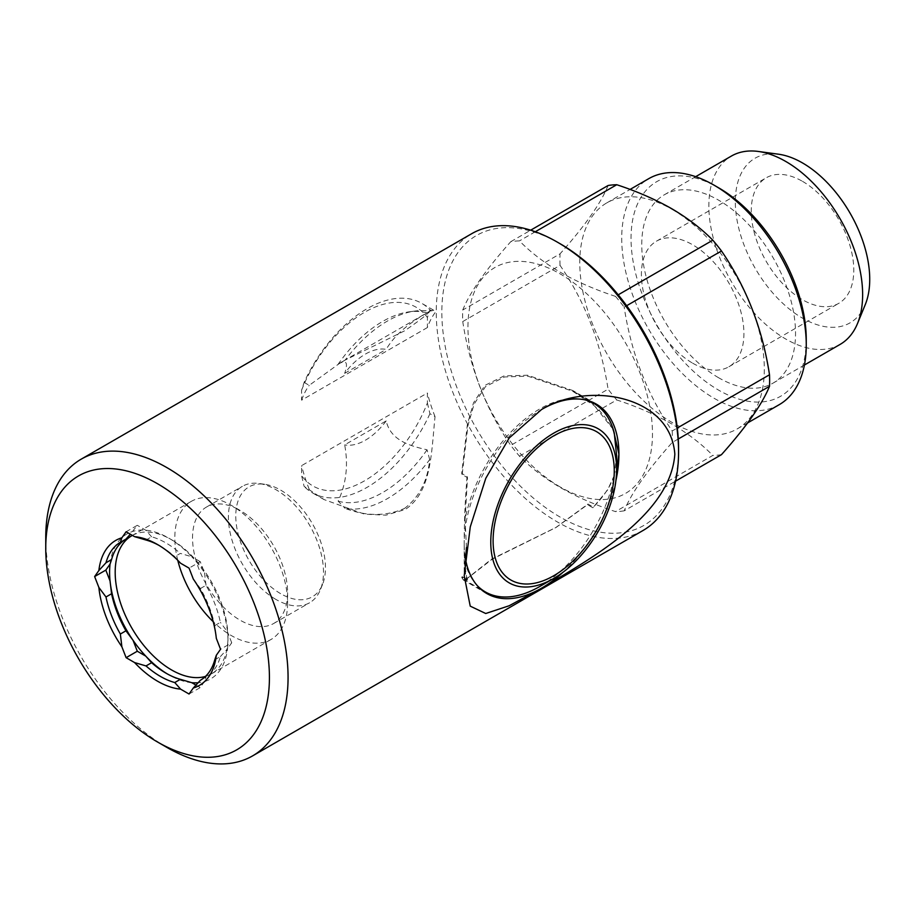 <?xml version="1.0" encoding="UTF-8"?>
<svg xmlns="http://www.w3.org/2000/svg" width="915" height="915" viewBox="0 0 915 915"><rect width="100%" height="100%" fill="white"/><g stroke="black" fill="none" stroke-linecap="round" stroke-linejoin="round"><path stroke-width="0.69" stroke-dasharray="4.58 3.43" d="M191.795 682.693A83.7 48.323 60 0 1 168.772 674.778L165.981 673.165L168.772 674.778A83.7 48.323 60 0 1 167.353 673.943M110.052 564.075A83.7 48.323 60 0 1 133.064 531.329A83.7 48.323 60 0 1 145.748 530.197A83.7 48.323 60 0 1 168.772 538.112L168.772 538.112A83.7 48.323 60 0 1 191.795 556.778L180.358 553.403L174.765 556.629L180.61 563.24M132.378 535.389A79.742 46.036 60 0 1 171.562 539.724L168.772 538.112L171.574 539.724A79.742 46.036 60 0 1 171.574 539.724A79.742 46.036 60 0 1 227.949 637.389A79.742 46.036 60 0 1 211.434 673.886A79.742 46.036 60 0 1 205.452 676.437M177.773 560.323A79.742 46.036 60 0 1 191.349 501.34A79.742 46.036 60 0 1 231.221 505.286A79.742 46.036 60 0 1 287.596 602.951A79.742 46.036 60 0 1 271.08 639.448A79.742 46.036 60 0 1 231.221 635.502A79.742 46.036 60 0 1 213.218 621.708M240.073 510.398L231.221 505.286L240.073 510.398A67.218 38.807 60 0 1 287.596 592.726A67.218 38.807 60 0 1 273.677 623.492A67.218 38.807 60 0 1 240.073 620.164A67.218 38.807 60 0 1 196.153 560.929A67.218 38.807 60 0 1 206.458 507.07A67.218 38.807 60 0 1 240.073 510.398M275.953 599.451A67.218 38.807 60 0 1 232.033 540.216A67.218 38.807 60 0 1 242.338 486.357A67.218 38.807 60 0 1 258.991 483.497A67.218 38.807 60 0 1 275.953 489.685A67.218 38.807 60 0 1 320.353 589.786A67.218 38.807 60 0 1 309.556 602.779A67.218 38.807 60 0 1 275.953 599.451M280.608 593.652A63.41 36.611 60 0 1 236.516 525.805A63.41 36.611 60 0 1 264.607 484.264A63.41 36.611 60 0 1 280.608 490.097A63.41 36.611 60 0 1 322.503 584.536A63.41 36.611 60 0 1 280.608 593.652M166.907 747.418A171.345 98.923 60 0 1 45.75 537.574M159.004 545.397A79.742 46.036 60 0 1 160.388 546.175L157.586 544.562L160.388 546.175A79.742 46.036 60 0 1 174.765 556.629M616.596 455.51L614.32 476.086A108.736 62.78 -60 0 1 539.701 586.538M614.32 476.086C609.836 487.375 602.836 497.714 593.32 507.116L587.99 504.039L555.611 527.692L492.27 559.145L466.33 579.229L463.882 579.538L462.166 576.679A125.218 72.296 60 0 1 461.698 577.342L463.287 579.961L465.541 579.687L491.447 559.214L556.412 527.223L587.521 504.691L592.886 507.791L607.469 490.12L616.584 470.459M466.456 547.57L465.083 519.423A108.736 62.78 -60 0 1 539.701 408.971A108.736 62.78 -60 0 1 584.662 399.775M477.333 585.68A108.736 62.78 -60 0 1 465.083 562.245L465.529 559.157M802.524 181.364A72.491 41.85 60 0 1 849.875 245.243A72.491 41.85 60 0 1 838.769 303.334A72.491 41.85 60 0 1 802.524 299.743A72.491 41.85 60 0 1 755.161 235.864A72.491 41.85 60 0 1 766.278 177.773A72.491 41.85 60 0 1 802.524 181.364M692.655 363.175A72.491 41.85 -120 0 0 728.9 366.755A72.491 41.85 -120 0 0 740.018 308.675A72.491 41.85 -120 0 0 692.655 244.785A72.491 41.85 -120 0 0 656.41 241.205A72.491 41.85 -120 0 0 645.304 299.285A72.491 41.85 -120 0 0 692.655 363.175M806.252 339.557A123.891 71.53 60 0 1 718.641 390.145A123.891 71.53 60 0 1 631.041 238.403A123.891 71.53 60 0 1 718.641 187.815M779.225 404.67A130.479 75.339 60 0 1 713.986 398.208A130.479 75.339 60 0 1 628.742 283.227A130.479 75.339 60 0 1 648.746 178.665M718.641 377.758A108.736 62.78 60 0 1 647.603 281.946A108.736 62.78 60 0 1 664.279 194.815A108.736 62.78 60 0 1 718.641 200.191A108.736 62.78 60 0 1 789.679 296.014A108.736 62.78 60 0 1 773.015 383.145A108.736 62.78 60 0 1 718.641 377.758M840.119 344.406A108.736 62.78 60 0 1 785.745 339.019A108.736 62.78 60 0 1 714.707 243.196A108.736 62.78 60 0 1 731.382 156.065M865.304 304.489A95.034 54.877 60 0 1 802.524 318.157A95.034 54.877 60 0 1 736.438 216.478A95.034 54.877 60 0 1 778.539 154.212M672.045 209.341A130.479 75.339 60 0 1 757.288 324.322A130.479 75.339 60 0 1 737.284 428.883A130.479 75.339 60 0 1 672.045 422.421A130.479 75.339 60 0 1 586.801 307.44A130.479 75.339 60 0 1 606.805 202.878A130.479 75.339 60 0 1 672.045 209.341M560.209 486.997A130.479 75.339 60 0 1 467.942 327.181A130.479 75.339 60 0 1 560.209 273.917A130.479 75.339 60 0 1 652.475 433.721A130.479 75.339 60 0 1 560.209 486.997M721.477 454.652A148.276 85.61 60 0 1 712.819 455.43L615.509 511.611C595.333 504.988 577.079 497.039 560.746 487.764C544.505 478.202 530.746 467.656 519.434 456.139A148.276 85.61 60 0 1 510.776 445.365C485.979 409.405 469.967 368.139 462.738 321.565A148.276 85.61 60 0 1 462.738 310.013C469.818 292.457 485.831 269.685 510.776 241.686A148.276 85.61 60 0 1 519.434 240.908C530.746 252.426 544.505 262.96 560.746 272.521C577.079 281.797 595.333 289.746 615.509 296.369L618.22 294.813M519.434 456.139L616.744 399.958C636.691 406.489 654.946 414.438 671.507 423.805C687.577 433.241 701.348 443.775 712.819 455.43M616.744 399.958A148.276 85.61 60 0 1 608.086 389.184L510.776 445.365M462.738 321.565L560.049 265.384C584.857 301.355 600.858 342.61 608.086 389.184M560.049 265.384A148.276 85.61 60 0 1 560.049 253.832L462.738 310.013M608.086 185.505C601.006 203.061 584.994 225.833 560.049 253.832M465.232 557.361A109.4 63.158 -60 0 1 464.214 543.487C464.168 562.965 465.129 575.283 467.062 580.43L461.698 577.342M613.267 429.455L592.886 403.835L572.687 390.476L527.623 375.241L504.142 375.859L484.893 385.409L473.501 402.852L467.416 424.217L461.698 473.387L467.062 476.475C465.117 500.837 464.168 523.174 464.214 543.487A109.4 63.158 -60 0 1 541.566 409.508A109.4 63.158 -60 0 1 541.577 409.497L541.6 409.485M615.898 480.615A109.4 63.158 -60 0 1 562.965 572.31M643.085 530.46A171.345 98.923 60 0 1 557.407 521.973A171.345 98.923 60 0 1 445.479 370.975A171.345 98.923 60 0 1 471.74 233.68M678.564 448.785A167.388 96.647 60 0 1 560.209 517.124A167.388 96.647 60 0 1 441.842 312.118A167.388 96.647 60 0 1 560.209 243.779M467.062 476.475A131.806 76.094 60 0 1 467.508 477.664L462.166 474.588L467.965 425.509L474.096 404.133L485.465 386.645L504.52 376.957L527.795 376.156L572.618 391.197L593.32 405.025C602.756 412.94 609.756 422.353 614.32 433.253M461.698 473.387A125.218 72.296 60 0 1 462.166 474.588M587.521 400.747A125.218 72.296 60 0 1 587.99 401.948M593.32 507.116A131.806 76.094 60 0 1 592.886 507.791M587.99 504.039A125.218 72.296 60 0 1 587.521 504.691M465.083 519.423L467.508 477.664M462.166 576.679L467.508 579.755A131.806 76.094 60 0 1 467.062 580.43M467.508 579.755C466.307 576.599 465.506 570.766 465.083 562.245M592.886 403.835A131.806 76.094 60 0 1 593.32 405.025M510.776 241.686L530.689 230.18M535.298 231.747L519.434 240.908M626.649 305.713L624.167 307.154C631.247 353.339 647.248 394.605 672.205 430.954L677.294 428.014M615.509 296.369A148.276 85.61 60 0 1 624.167 307.154M678.278 438.994L672.205 442.494C647.397 470.287 631.384 493.071 624.167 510.833L675.59 481.141M672.205 430.954A148.276 85.61 60 0 1 672.205 442.494M624.167 510.833A148.276 85.61 60 0 1 615.509 511.611M193.294 579.023L200.408 588.539A79.742 46.036 60 0 1 214.785 625.597L216.317 638.35M214.785 659.795L220.378 656.57A79.742 46.036 60 0 1 206.001 677.02L200.408 680.257M200.408 588.539L206.001 585.314A79.742 46.036 60 0 1 220.378 622.372L214.785 625.597M146.011 540.033L151.593 536.796A79.742 46.036 60 0 1 180.358 553.403M126.11 531.775L137.296 525.313L130.353 534.223M220.378 656.57L227.503 648.804A83.7 48.323 60 0 1 204.48 681.561L206.001 677.02M206.001 585.314L204.48 572.561A83.7 48.323 60 0 1 227.503 631.888L220.378 622.372M151.593 536.796L145.748 530.197L137.296 525.313M200.248 561.661L191.795 556.778A83.7 48.323 60 0 1 204.48 572.561L200.248 561.661L189.062 568.124M231.724 642.788L227.503 631.888A83.7 48.323 60 0 1 227.949 640.614A83.7 48.323 60 0 1 227.503 648.804L231.724 642.788L220.549 649.25M189.062 694.027L200.248 687.577L204.48 681.561A83.7 48.323 60 0 1 198.212 682.727M196.004 685.129L200.248 687.577M427.397 327.547L301.584 400.187L301.584 390.213L304.112 382.401A109.4 63.158 -60 0 1 367.018 308.732A109.4 63.158 -60 0 1 421.712 303.311A109.4 63.158 -60 0 1 429.924 309.762L427.397 317.562L427.397 327.547A125.218 72.296 60 0 1 435.037 312.701L429.924 309.762M301.584 390.213A103.201 59.589 -60 0 1 364.49 312.324A103.201 59.589 -60 0 1 427.397 317.562M345.172 360.075L338.115 364.284A104.779 60.493 -60 0 1 382.584 321.485A104.779 60.493 -60 0 1 409.028 311.855A104.779 60.493 -60 0 1 427.053 312.941L429.695 311.272C427.614 314.257 419.219 320.799 404.487 330.887L345.172 360.075A108.736 62.78 -60 0 1 387.434 321.051A108.736 62.78 -60 0 1 414.861 311.066A108.736 62.78 -60 0 1 429.695 311.272L433.447 310.082L435.037 312.701M338.115 364.284C346.247 359.252 348.432 362.283 344.669 373.354A52.715 30.435 -60 0 1 365.417 354.082A52.715 30.435 -60 0 1 386.176 349.393C394.022 335.965 407.644 323.807 427.053 312.941M344.669 373.354L386.176 349.393M304.112 382.401L309.213 385.341L340.334 362.809L431.194 310.357M301.584 400.187A125.218 72.296 60 0 1 309.213 385.341M404.464 508.466C419.219 497.28 427.625 480.993 429.695 459.604A108.736 62.78 -60 0 1 387.434 498.618A108.736 62.78 -60 0 1 345.172 508.408C366.286 516.415 386.05 516.426 404.464 508.466M427.397 402.977L429.924 413.706L435.037 416.657C431.194 453.611 431.674 491.744 405.299 509.472L385.993 515.168L364.547 514.161L324.047 499.567L304.112 486.357L301.584 475.617L301.584 465.644L427.397 393.004L427.397 402.977A103.201 59.589 -60 0 1 301.584 475.617M429.924 413.706A109.4 63.158 -60 0 1 367.018 487.375A109.4 63.158 -60 0 1 312.324 492.796A109.4 63.158 -60 0 1 304.112 486.357M309.213 489.296A125.218 72.296 60 0 1 301.584 465.644M429.695 459.604L427.053 449.803C410.904 446.062 390.762 440.95 386.176 420.911L344.669 444.873C348.432 465.014 346.247 483.772 338.115 501.146L345.172 508.408M435.037 416.657A125.218 72.296 60 0 1 427.397 393.004M386.176 420.911A52.715 30.435 -60 0 1 344.669 444.873M427.053 449.803A104.779 60.493 -60 0 1 338.115 501.146M131.703 535.778L191.349 501.34M206.458 507.07L242.338 486.357M264.607 484.264L258.991 483.497M728.9 366.755L838.769 303.334M664.279 194.815L695.675 176.675M737.284 428.883L747.646 422.902M486.872 593.572L463.287 579.961M596.26 404.087L572.687 390.476M464.214 543.487L464.214 575.775M465.541 579.687L466.33 579.229M555.611 527.692L556.412 527.223M606.805 202.878L630.069 189.439M773.015 383.145L804.411 365.016M656.41 241.205L766.278 177.773M589.935 401.193L572.618 391.197M481.199 589.535L463.882 579.538M322.503 584.536L320.353 589.786M273.677 623.492L309.556 602.779M287.596 592.726L287.596 602.951M211.434 673.886L271.08 639.448M227.949 637.389L227.949 640.614M409.028 311.855L414.861 311.066M433.447 310.082L421.712 303.311M340.334 362.809L342.805 361.379M324.047 499.567L312.324 492.796"/><path stroke-width="1.37" d="M167.353 673.943A83.7 48.323 60 0 1 145.748 656.112A83.7 48.323 60 0 1 133.064 640.328A83.7 48.323 60 0 1 110.052 581.002A83.7 48.323 60 0 1 110.052 564.075L105.82 570.102L110.052 581.002L111.573 593.744L105.98 596.98L98.866 587.453L94.634 576.553L105.82 570.102M205.452 676.437A79.742 46.036 60 0 1 171.562 669.94A79.742 46.036 60 0 1 119.476 599.668A79.742 46.036 60 0 1 131.703 535.778A79.742 46.036 60 0 1 132.378 535.389M213.218 621.708A79.742 46.036 60 0 1 177.773 560.323M166.907 747.418L157.586 742.042A158.158 91.317 60 0 1 45.75 548.337A158.158 91.317 60 0 1 157.586 483.76A158.158 91.317 60 0 1 269.422 677.466A158.158 91.317 60 0 1 157.586 742.042L166.907 747.418A171.345 98.923 60 0 0 252.574 755.904L643.085 530.46A171.345 98.923 60 0 0 678.564 452.021A171.345 98.923 60 0 0 557.407 242.166L560.209 243.779A167.388 96.647 60 0 1 678.564 448.785L678.564 452.021M45.75 548.337L45.75 537.574A171.345 98.923 60 0 1 81.241 459.136A171.345 98.923 60 0 1 166.907 467.622A171.345 98.923 60 0 1 278.846 618.609A171.345 98.923 60 0 1 252.574 755.904M98.866 587.453A83.7 48.323 60 0 0 121.878 646.779L126.11 657.679L137.296 651.228L145.748 656.112L151.593 662.712L146.011 665.937L134.574 662.563A83.7 48.323 60 0 0 180.61 689.144L189.062 694.027L193.294 688.011A83.7 48.323 60 0 0 216.317 655.266L220.549 649.25L216.317 638.35A83.7 48.323 60 0 0 193.294 579.023L189.062 568.124L180.61 563.24A83.7 48.323 60 0 0 157.586 544.562L157.586 544.562A83.7 48.323 60 0 0 134.574 536.659L146.011 540.033A79.742 46.036 60 0 1 159.004 545.397M180.61 689.144L174.765 682.544L180.358 679.319A79.742 46.036 60 0 1 165.981 673.165L165.981 673.165A79.742 46.036 60 0 1 151.593 662.712M174.765 682.544A79.742 46.036 60 0 1 160.388 676.391A79.742 46.036 60 0 1 146.011 665.937M614.262 470.848A85.667 49.467 120 0 0 553.678 435.872A85.667 49.467 120 0 0 493.105 540.799A85.667 49.467 120 0 0 553.678 575.775A85.667 49.467 120 0 0 614.262 470.848M539.701 586.538L553.678 578.463A88.972 51.366 -60 0 1 490.772 542.149A88.972 51.366 -60 0 1 553.678 433.184A88.972 51.366 -60 0 1 616.596 469.509A88.972 51.366 -60 0 1 553.678 578.463L539.701 586.538A108.736 62.78 -60 0 1 485.339 591.925A108.736 62.78 -60 0 1 477.333 585.68M465.529 559.157L466.456 547.57M630.069 189.439L648.746 178.665A130.479 75.339 60 0 1 713.986 185.127L713.986 185.127A130.479 75.339 60 0 1 806.252 344.944A130.479 75.339 60 0 1 779.225 404.67L747.646 422.902M718.641 187.815L713.986 185.127L718.641 187.815A123.891 71.53 60 0 1 806.252 339.557L806.252 344.944M695.675 176.675L731.382 156.065A108.736 62.78 60 0 1 758.306 151.455A108.736 62.78 60 0 1 785.745 161.452A108.736 62.78 60 0 1 857.572 323.384A108.736 62.78 60 0 1 840.119 344.406L804.411 365.016M758.306 151.455L778.539 154.212A95.034 54.877 60 0 1 802.524 162.95A95.034 54.877 60 0 1 865.304 304.489L857.572 323.384M530.689 230.18L608.086 185.505A148.276 85.61 60 0 1 616.744 184.727L535.298 231.747M618.22 294.813L712.819 240.188C701.348 228.544 687.577 218.01 671.507 208.574C654.946 199.207 636.691 191.258 616.744 184.727M562.965 572.31A109.4 63.158 -60 0 1 541.566 588.151A109.4 63.158 -60 0 1 486.872 593.572A109.4 63.158 -60 0 1 465.232 557.361M541.577 409.497A109.4 63.158 -60 0 1 596.26 404.087A109.4 63.158 -60 0 1 618.917 454.172A109.4 63.158 -60 0 1 615.898 480.615M541.6 409.485C587.521 381.361 670.443 394.8 674.835 454.183C670.363 516.151 587.121 560.495 541.6 588.196L509.197 605.741L485.739 613.508L470.23 606.142L464.214 575.775L470.264 526.891L485.785 478.305L509.243 437.953L541.6 409.485M81.241 459.136L471.74 233.68A171.345 98.923 60 0 1 557.407 242.166L560.209 243.779M616.584 470.459L618.917 454.172L613.267 429.455M584.662 399.775A108.736 62.78 -60 0 1 594.075 403.584A108.736 62.78 -60 0 1 614.32 433.253L616.596 455.51L616.596 469.509M712.819 240.188A148.276 85.61 60 0 1 721.477 250.973L626.649 305.713M677.294 428.014L769.504 374.761C762.435 328.576 746.423 287.31 721.477 250.973M769.504 374.761A148.276 85.61 60 0 1 769.504 386.313L678.278 438.994M675.59 481.141L721.477 454.652C746.274 426.859 762.287 404.087 769.504 386.313M134.574 536.659L126.11 531.775L121.878 537.791A83.7 48.323 60 0 0 98.866 570.537L94.634 576.553M126.11 657.679L134.574 662.563M98.866 570.537L105.98 562.771A79.742 46.036 60 0 1 120.357 542.321L121.878 537.791M121.878 646.779L120.357 634.038A79.742 46.036 60 0 1 105.98 596.98M216.317 655.266L214.785 659.795A79.742 46.036 60 0 1 200.408 680.257L193.294 688.011M105.98 562.771L111.573 559.545A79.742 46.036 60 0 1 125.95 539.095L120.357 542.321M120.357 634.038L125.95 630.801A79.742 46.036 60 0 1 111.573 593.744M111.573 559.545L110.052 564.075M130.353 534.223L125.95 539.095M125.95 630.801L133.064 640.328L137.296 651.228M180.358 679.319L191.795 682.693L196.004 685.129M198.212 682.727A83.7 48.323 60 0 1 191.795 682.693M594.075 403.584L589.935 401.193M485.339 591.925L481.199 589.535"/></g></svg>
